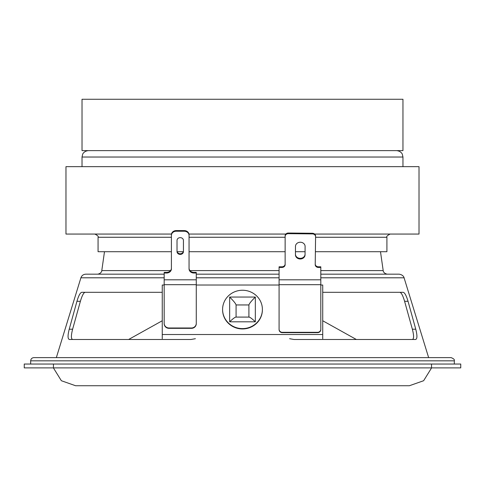 <?xml version="1.0" encoding="UTF-8"?>
<svg xmlns="http://www.w3.org/2000/svg" width="485" height="485" viewBox="0 0 485 485"><rect width="100%" height="100%" fill="white"/><g stroke="black" fill="none" stroke-linecap="round" stroke-linejoin="round"><path stroke-width="0.73" d="M242.494 150.617L82.02 150.617L82.02 99.261L402.962 99.261L402.962 150.617L242.494 150.617M171.478 234.061L65.972 234.061L65.972 166.658L419.01 166.658L419.01 234.061L314.613 234.061M285.859 234.061L188.98 234.061M285.131 251.709L189.053 251.709M183.324 251.709L177.134 251.709M171.405 251.709L98.067 251.709L98.067 237.268L171.405 237.268M315.577 237.268L386.915 237.268L386.915 251.709L315.389 251.709M305.071 251.709L295.45 251.709M104.487 251.709L101.789 270.594C101.911 270.078 101.947 273.419 97.655 274.177M56.345 357.621L80.904 277.802C81.747 275.522 83.384 274.316 85.815 274.177L164.179 274.177M320.803 277.802L404.078 277.802C404.241 278.299 403.853 274.898 399.173 274.177L320.803 274.177M279.081 274.177L196.273 274.177M322.725 292.31L403.193 292.31C404.745 292.631 406.357 295.626 408.037 301.288L415.76 329.206C417.373 335.59 417.306 339.015 415.566 339.488L293.977 339.488L289.6 338.706M77.036 300.961L76.945 301.288C78.625 295.626 80.237 292.631 81.789 292.31L162.257 292.31M195.382 338.706L191.011 339.488L69.416 339.488C67.676 339.015 67.609 335.59 69.228 329.206L76.945 301.288L80.389 301.288L72.623 329.206C70.986 335.602 70.998 339.027 72.671 339.488C70.998 339.027 70.986 335.602 72.623 329.206L69.228 329.206M85.105 292.31C83.644 292.619 82.074 295.608 80.389 301.288C82.074 295.608 83.644 292.619 85.105 292.31M404.284 300.221L404.593 301.288C402.914 295.608 401.337 292.619 399.876 292.31M415.76 329.206L412.359 329.206C413.996 335.602 413.984 339.027 412.311 339.488C413.984 339.027 413.996 335.602 412.359 329.206L404.593 301.288L408.037 301.288M242.494 357.621L33.877 357.621C31.931 357.815 30.858 358.882 30.67 360.834L454.312 360.834C454.778 359.712 453.705 358.645 451.105 357.621L242.494 357.621M162.257 320.755L128.622 339.488M53.447 364.041L24.25 364.041L24.25 367.891L460.75 367.891L460.75 364.041L53.447 364.041L53.447 367.891M431.583 367.891L423.623 380.725L409.376 385.739L75.599 385.739L409.382 385.739M431.535 364.041L431.535 367.891M229.654 297.056L229.654 321.804L255.328 321.804L255.328 297.056L229.654 297.056C233.546 300.906 235.686 303.543 236.074 304.95L248.908 304.95L248.908 317.093M255.328 297.056C251.436 300.906 249.296 303.543 248.908 304.95M229.654 321.804C232.764 318.857 234.825 317.287 235.837 317.093L249.144 317.093C250.157 317.287 252.218 318.857 255.328 321.804M236.074 317.093L236.074 304.95M224.064 302.197A19.897 19.176 0 0 0 222.591 309.43A19.897 19.176 0 0 0 242.494 328.606A19.897 19.176 0 0 0 262.391 309.43A19.897 19.176 0 0 0 246.313 290.606A19.897 19.176 0 0 0 224.064 302.197M168.998 327.987A4.814 4.638 180 0 1 164.179 323.349L164.179 323.689A4.814 4.638 180 0 0 168.998 328.333L168.998 327.987L191.46 327.987L191.46 328.333L168.998 328.333M191.46 328.333A4.814 4.638 180 0 0 196.273 323.689L196.273 323.349A4.814 4.638 180 0 1 191.46 327.987M196.273 323.349L196.273 273.025L193.867 273.025A4.814 4.189 0 0 1 189.053 268.835L189.053 235.413A4.814 4.189 180 0 0 184.239 231.23L176.219 231.23A4.814 4.189 180 0 0 171.405 235.413L171.405 268.835A4.814 4.189 0 0 1 166.591 273.025L164.179 273.025L164.179 323.349M189.053 268.199A4.814 4.189 0 0 0 193.867 272.388L196.273 272.388L196.273 273.025M171.405 268.211A4.814 4.189 0 0 1 166.591 272.388L164.179 272.388L164.179 273.025M164.179 285.022L162.257 285.022L162.257 334.517L322.725 334.517L322.725 285.022L320.803 285.022L320.803 329.57A3.207 3.092 180 0 1 317.59 332.661L282.288 332.661A3.207 3.092 180 0 1 279.081 329.57L279.081 285.022L196.273 285.022M262.391 309.43L262.391 309.769A19.897 19.176 180 0 1 242.494 328.951A19.897 19.176 180 0 1 222.591 309.769L222.591 309.43M177.019 251.612L177.019 240.439A3.207 2.795 0 0 1 180.226 237.65A3.207 2.795 0 0 1 183.439 240.439L183.439 251.612A3.207 2.795 0 0 1 180.226 254.401A3.207 2.795 0 0 1 177.019 251.612L177.019 250.975L177.019 251.612M320.803 279.809L320.803 267.441L318.433 267.441A3.207 2.795 0 0 1 315.22 264.646A3.207 2.795 0 0 1 315.22 264.616L315.583 236.728A3.207 2.795 180 0 0 315.583 236.692A3.207 2.795 180 0 0 312.413 233.903L288.381 233.667A3.207 2.795 180 0 0 285.131 236.456L285.131 264.646A3.207 2.795 0 0 1 281.924 267.441L279.081 267.441L279.081 329.224A3.207 3.092 0 0 0 282.288 332.316L317.59 332.316A3.207 3.092 0 0 0 320.803 329.224L320.803 279.809L279.081 279.809M295.432 254.783L295.474 246.404A4.814 4.189 0 0 1 300.3 242.233A4.814 4.189 0 0 1 305.101 246.422A4.814 4.189 0 0 1 305.101 246.441L305.059 254.819A4.814 4.189 0 0 1 300.233 258.99A4.814 4.189 0 0 1 295.432 254.801A4.814 4.189 0 0 1 295.432 254.783M315.226 264.179A3.207 2.795 0 0 0 318.433 266.805L320.803 266.805L320.803 267.441M320.803 329.57L320.803 329.224M285.131 264.016A3.207 2.795 0 0 1 281.924 266.805L279.081 266.805L279.081 267.441M279.081 329.57L279.081 329.224M189.053 235.413L189.053 234.782A4.814 4.189 180 0 0 184.239 230.593L176.219 230.593A4.814 4.189 180 0 0 171.405 234.782L171.405 235.413L171.405 234.782M183.439 250.981A3.207 2.795 0 0 1 180.226 253.77A3.207 2.795 0 0 1 177.019 250.975M315.583 236.662L315.583 236.092A3.207 2.795 180 0 0 315.583 236.062A3.207 2.795 180 0 0 312.413 233.267L288.381 233.03A3.207 2.795 180 0 0 285.131 235.825L285.131 236.456M305.101 246.289L305.059 254.188A4.814 4.189 0 0 1 300.312 258.353A4.814 4.189 0 0 1 295.438 254.304M162.257 338.706L162.257 334.517M322.725 338.706L322.725 334.517M82.02 166.658L82.02 157.031L402.962 157.031L402.308 154.212C402.441 154.291 401.083 151.023 396.542 150.617M189.053 237.268L285.131 237.268M279.081 270.594L189.92 270.594M170.538 270.594L101.789 270.594M380.495 251.709L383.192 270.594L320.803 270.594M80.904 277.802L164.179 277.802M196.273 277.802L279.081 277.802M164.179 284.683L196.273 284.683M164.179 279.809L196.273 279.809M279.081 284.683L320.803 284.683M166.591 272.388L166.591 273.025M305.059 254.188L305.059 254.819M312.413 233.267L312.413 233.903M288.381 233.03L288.381 233.667M281.924 266.805L281.924 267.441M176.219 230.593L176.219 231.23M184.239 230.593L184.239 231.23M193.867 272.388L193.867 273.025M318.433 266.805L318.433 267.441M317.59 332.661L317.59 332.316M282.288 332.661L282.288 332.316M82.02 157.031L82.674 154.212C82.541 154.291 83.899 151.023 88.44 150.617M402.962 166.658L402.962 157.031M386.915 237.268C386.23 236.571 387.297 235.504 390.128 234.061M98.067 237.268C98.758 236.571 97.685 235.504 94.86 234.061M383.192 270.594C383.071 270.078 383.035 273.419 387.327 274.177M404.078 277.802L428.637 357.621M454.312 364.041L454.312 360.834M30.67 364.041L30.67 360.834M322.725 320.755L356.36 339.488M53.398 367.891L61.359 380.725L75.599 385.739M315.583 236.062L315.583 236.692"/></g></svg>
